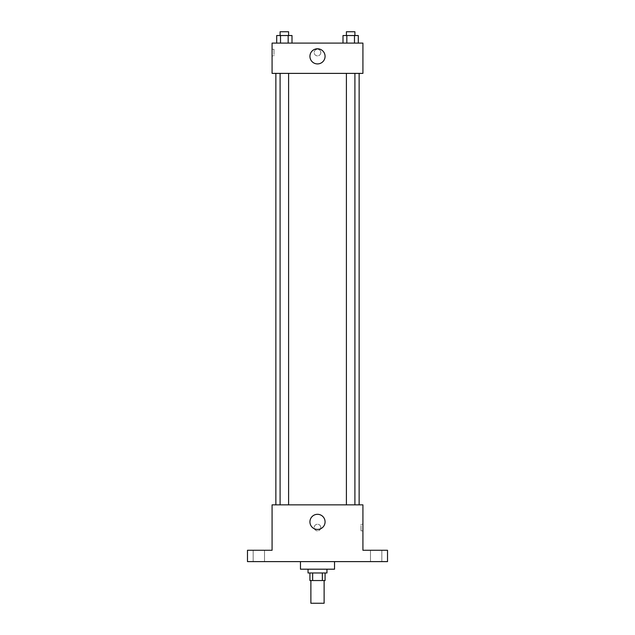 <?xml version="1.0" encoding="UTF-8"?>
<svg xmlns="http://www.w3.org/2000/svg" width="635" height="635" viewBox="0 0 635 635"><rect width="100%" height="100%" fill="white"/><g stroke="black" fill="none" stroke-linecap="round" stroke-linejoin="round"><path stroke-width="0.48" stroke-dasharray="3.17 2.38" d="M324.12 603.25L310.88 603.25M324.12 580.541L310.88 580.541L324.12 580.541M312.642 580.541L309.928 580.541L309.928 572.968L312.642 572.968L312.642 580.541L325.072 580.541L325.072 572.968L322.358 572.968L322.358 580.541M312.642 572.968L309.928 572.968M322.358 572.968L325.072 572.968M308.038 572.968L326.962 572.968M317.5 569.19L308.038 569.19L317.5 569.19M334.534 569.19L300.466 569.19M334.534 561.618L300.466 561.618L334.534 561.618M258.834 561.618L264.517 561.618L258.834 561.618M376.166 561.618L370.483 561.618L376.166 561.618M247.483 561.618L387.517 561.618L387.517 550.267L362.918 550.267L362.918 504.849L272.082 504.849L272.082 550.267L247.483 550.267L247.483 561.618M320.81 527.558A3.31 3.31 0 0 0 315.841 524.685A3.31 3.31 0 0 0 315.841 530.423A3.31 3.31 0 0 0 320.81 527.558A3.31 3.31 0 0 0 315.841 524.685A3.31 3.31 0 0 0 315.841 530.423A3.31 3.31 0 0 0 320.81 527.558M376.166 550.267L370.483 550.267L376.166 550.267M258.834 550.267L264.517 550.267L258.834 550.267M359.132 504.849L275.868 504.849L359.132 504.849M288.6 504.849L280.091 504.849L288.6 504.849L280.091 504.849L288.6 504.849L288.6 73.382L280.091 73.382L288.6 73.382M354.909 504.849L346.4 504.849L354.909 504.849L346.4 504.849L354.909 504.849L354.909 73.382L346.4 73.382L354.909 73.382M272.082 530.868L272.09 524.24L272.082 530.868M362.918 524.24L362.918 530.868L362.918 524.24L361.013 524.24L361.013 530.868L361.013 524.24M325.072 521.875A7.572 7.572 0 0 1 313.714 528.431A7.572 7.572 0 0 1 313.714 515.318A7.572 7.572 0 0 1 325.072 521.875M359.132 73.382L275.868 73.382L359.132 73.382M272.082 73.382L362.918 73.382L362.918 43.101L272.082 43.101L272.082 73.382M320.81 52.57A3.31 3.31 0 0 0 315.841 49.697A3.31 3.31 0 0 0 315.841 55.435A3.31 3.31 0 0 0 320.81 52.57A3.31 3.31 0 0 0 315.841 49.697A3.31 3.31 0 0 0 315.841 55.435A3.31 3.31 0 0 0 320.81 52.57M276.701 43.101L276.701 35.536L280.519 35.536L280.519 43.101L276.701 43.101L291.997 43.101L276.701 43.101L291.997 43.101L276.701 43.101L291.997 43.101L276.701 43.101L280.519 43.101L280.519 35.536L291.997 35.536L288.171 35.536L288.171 43.101L288.171 35.536L276.701 35.536L291.997 35.536L291.997 43.101M343.003 43.101L343.003 35.536L346.829 35.536L346.829 43.101L343.003 43.101L358.299 43.101L343.003 43.101L358.299 43.101L343.003 43.101L358.299 43.101L343.003 43.101L346.829 43.101L346.829 35.536L358.299 35.536L354.481 35.536L354.481 43.101L354.481 35.536L343.003 35.536L358.299 35.536L358.299 43.101M272.082 55.88L272.082 49.252L272.082 55.88L273.987 55.88L273.987 49.252L273.987 55.88M362.918 49.252L362.91 55.88L362.918 49.252M325.072 56.348A7.572 7.572 0 0 1 313.714 62.905A7.572 7.572 0 0 1 313.714 49.792A7.572 7.572 0 0 1 325.072 56.348M354.909 35.536L346.4 35.536L354.909 35.536L346.4 35.536L354.909 35.536L354.909 31.75L346.4 31.75L354.909 31.75L346.4 31.75L346.4 35.536M288.6 35.536L280.091 35.536L288.6 35.536L280.091 35.536L288.6 35.536L288.6 31.75L280.091 31.75L288.6 31.75L280.091 31.75L280.091 35.536M354.481 35.536L354.481 43.101M346.829 35.536L346.829 43.101M288.171 35.536L288.171 43.101M280.519 35.536L280.519 43.101M264.517 561.618L264.517 550.267L264.517 561.618M253.159 561.618L253.159 550.267L253.159 561.618M381.841 561.618L381.841 550.267L381.841 561.618M370.483 561.618L370.483 550.267L370.483 561.618M361.013 530.868L362.918 530.868M280.091 73.382L280.091 504.849M346.4 73.382L346.4 504.849M273.987 49.252L272.082 49.252"/><path stroke-width="0.95" d="M310.88 580.541L310.88 603.25L324.12 603.25L324.12 580.541M322.358 572.968L322.358 580.541L309.928 580.541L309.928 572.968M322.358 580.541L325.072 580.541L325.072 572.968M326.962 569.19L326.962 572.968L308.038 572.968L308.038 569.19M312.642 572.968L312.642 580.541M300.466 561.618L300.466 569.19L334.534 569.19L334.534 561.618M387.517 561.618L247.483 561.618L247.483 550.267L272.082 550.267L272.082 504.849L362.918 504.849L362.918 550.267L387.517 550.267L387.517 561.618M325.072 521.875A7.572 7.572 0 0 1 313.714 528.431A7.572 7.572 0 0 1 313.714 515.318A7.572 7.572 0 0 1 325.072 521.875M359.132 73.382L359.132 504.849M346.4 504.849L346.4 73.382M288.6 73.382L288.6 504.849M362.918 73.382L272.082 73.382L272.082 43.101L362.918 43.101L362.918 73.382M325.072 56.348A7.572 7.572 0 0 1 313.714 62.905A7.572 7.572 0 0 1 313.714 49.792A7.572 7.572 0 0 1 325.072 56.348M358.299 43.101L358.299 35.536L343.003 35.536L343.003 43.101M354.481 35.536L354.481 43.101M346.829 35.536L346.829 43.101M346.4 35.536L346.4 31.75L354.909 31.75L354.909 35.536M291.997 43.101L291.997 35.536L276.701 35.536L276.701 43.101M288.171 35.536L288.171 43.101M280.519 35.536L280.519 43.101M280.091 35.536L280.091 31.75L288.6 31.75L288.6 35.536M275.868 73.382L275.868 504.849M354.909 504.849L354.909 73.382M280.091 73.382L280.091 504.849"/></g></svg>
